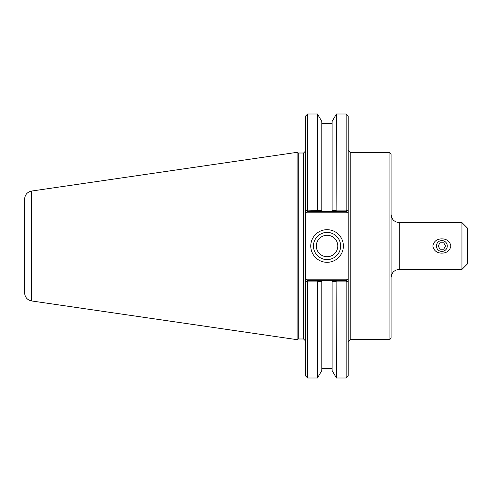 <?xml version="1.0" encoding="UTF-8"?>
<svg xmlns="http://www.w3.org/2000/svg" width="492" height="492" viewBox="0 0 492 492"><rect width="100%" height="100%" fill="white"/><g stroke="black" fill="none" stroke-linecap="round" stroke-linejoin="round"><path stroke-width="0.74" d="M348.182 209.727L348.182 116.057L346.14 114.009L346.14 210.096L347.063 210.847L348.182 209.727L347.063 210.847L348.182 209.727L348.182 211.652L348.182 209.727L346.479 211.425L336.633 211.425L336.104 210.527L332.1 210.533L332.1 211.425L332.1 121.481L336.411 114.009L336.104 210.527M347.044 279.21L306.744 279.21L305.606 280.348L305.606 282.273L305.606 209.727L307.309 211.425L321.811 211.425L321.811 210.533L307.654 210.096L306.725 210.847L305.606 209.727L305.606 211.652L306.744 212.79L347.044 212.79L348.182 211.652L348.182 282.273L348.182 280.348L347.044 279.21L346.479 280.575L332.1 280.575L332.1 281.467L332.1 280.575L307.309 280.575L306.725 281.153L307.654 281.904L317.5 281.904L317.807 281.473L321.811 281.467L321.811 280.575L321.811 370.519L317.5 377.991L317.5 281.904M348.182 341.712L350.23 339.671L350.23 152.329L389.061 152.329L391.103 154.377L391.103 337.623C390.033 339.578 389.356 340.261 389.061 339.671L389.061 152.329M391.103 214.426C391.589 219.389 394.313 222.113 399.276 222.599L461.951 222.599L461.951 269.401L399.276 269.401L399.276 222.599M441.853 238.848C446.927 238.995 449.928 241.381 450.869 246C449.928 250.619 446.927 253.005 441.853 253.152C436.785 253.005 433.778 250.619 432.837 246C433.778 241.381 436.785 238.995 441.853 238.848M441.853 240.582A5.418 5.418 0 0 0 437.167 248.706A5.418 5.418 0 0 0 446.545 248.706A5.418 5.418 0 0 0 441.853 240.582M461.951 222.599L467.4 228.048L467.4 263.952L461.951 269.401M336.104 281.473L336.411 377.991L332.1 370.519L332.1 281.467L336.104 281.473L336.633 280.575M336.633 211.425L321.811 211.425L321.811 121.481L317.5 114.009L317.5 210.096M346.14 210.096L336.411 210.096M317.807 210.527L317.272 211.425M317.272 280.575L317.807 281.473M336.411 281.904L346.14 281.904L347.063 281.153L348.182 282.273L346.479 280.575M306.744 279.21L307.309 280.575M307.654 281.904L307.654 377.991L305.606 375.943L305.606 282.273L306.725 281.153M306.744 212.79L307.309 211.425M347.044 212.79L346.479 211.425M303.564 153.012L303.564 338.988L298.275 338.988L298.275 153.012L303.564 153.012L305.606 150.97M307.654 210.096L307.654 114.009L305.606 116.057L305.606 209.727M340.655 246A13.591 13.591 0 0 1 320.274 257.771A13.591 13.591 0 0 1 320.274 234.229A13.591 13.591 0 0 1 340.655 246M343.379 246A16.316 16.316 0 0 0 318.908 231.873A16.316 16.316 0 0 0 318.908 260.127A16.316 16.316 0 0 0 343.379 246M316.338 246A10.726 10.726 0 0 0 327.069 256.726A10.726 10.726 0 0 0 337.795 246A10.726 10.726 0 0 0 327.069 235.274A10.726 10.726 0 0 0 316.338 246M346.14 281.904L346.14 377.991L348.182 375.943L348.182 282.273M298.275 153.012L297.094 152.329L297.094 339.671L298.275 338.988M31.593 191.05C27.269 192.021 24.938 194.715 24.6 199.137L24.6 292.863C24.938 297.285 27.269 299.979 31.593 300.95L31.593 191.05L297.094 152.329M443.692 249.198L440.002 249.192L438.169 245.994L440.02 242.802L443.704 242.808L445.543 246.006L443.692 249.198M350.23 152.329L348.182 150.288M350.23 339.671L389.061 339.671M399.276 269.401C394.313 269.887 391.589 272.611 391.103 277.574M303.564 338.988L305.606 341.03M336.411 114.009L346.14 114.009M307.654 377.991L317.5 377.991M336.411 377.991L346.14 377.991M31.593 300.95L297.094 339.671M332.1 123.584L321.811 123.584M307.654 114.009L317.5 114.009M332.1 368.416L321.811 368.416"/></g></svg>
